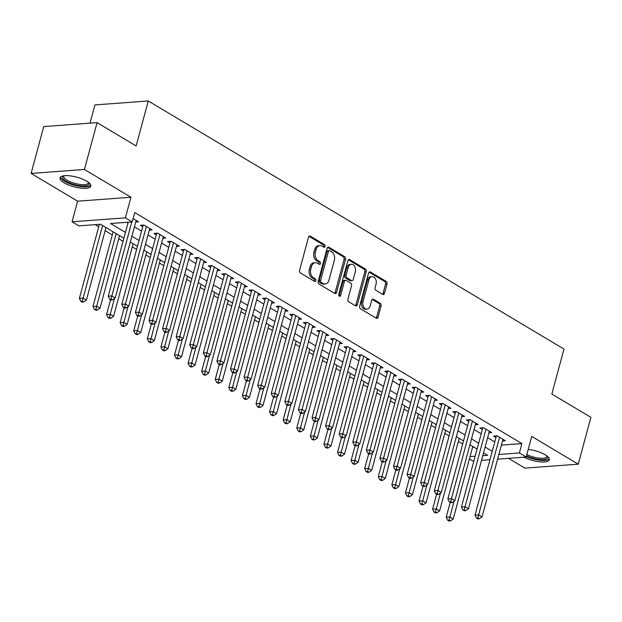 <?xml version="1.0" encoding="UTF-8"?>
<svg xmlns="http://www.w3.org/2000/svg" width="622" height="622" viewBox="0 0 622 622"><rect width="100%" height="100%" fill="white"/><g stroke="black" fill="none" stroke-linecap="round" stroke-linejoin="round"><path stroke-width="0.93" d="M325.096 246.468A1.407 0.995 85.8 0 0 324.513 244.617L310.347 236.166A2.006 1.423 85.8 0 0 309.702 236.002A2.006 1.423 85.8 0 0 308.512 237.207L299.586 270.313A2.006 1.423 85.8 0 0 300.418 272.949L314.592 281.401A1.407 0.995 85.8 0 0 315.043 281.517A1.407 0.995 85.8 0 0 315.867 280.67A1.407 0.995 85.8 0 0 315.284 278.827L313.449 277.731A6.422 4.541 85.8 0 1 310.775 269.303L311.513 266.543A6.422 4.541 85.8 0 1 315.307 262.686A6.422 4.541 85.8 0 1 317.368 263.207L319.203 264.296A1.407 0.995 85.8 0 0 319.654 264.412A1.407 0.995 85.8 0 0 320.486 263.572A1.407 0.995 85.8 0 0 319.895 261.722L318.067 260.634A6.422 4.541 85.8 0 1 315.385 252.198L316.132 249.438A6.422 4.541 85.8 0 1 319.926 245.581A6.422 4.541 85.8 0 1 321.986 246.102L323.821 247.198A1.407 0.995 85.8 0 0 324.272 247.307A1.407 0.995 85.8 0 0 325.096 246.468M323.479 246.988A1.407 0.995 85.8 0 0 323.658 246.569A1.407 0.995 85.8 0 0 323.075 244.726L309.002 236.329M314.242 281.198A1.407 0.995 85.8 0 0 314.429 280.779A1.407 0.995 85.8 0 0 313.846 278.936L312.011 277.84L313.449 277.731M318.861 264.093A1.407 0.995 85.8 0 0 319.039 263.674A1.407 0.995 85.8 0 0 318.456 261.831L316.621 260.735L318.067 260.634M523.996 457.178A15.947 5.015 -164.9 0 0 539.865 461.827A15.947 5.015 -164.9 0 0 549.327 459.767A15.947 5.015 -164.9 0 0 545.175 454.783A15.947 5.015 -164.9 0 0 528.218 449.426M86.676 181.157A15.947 5.015 -164.9 0 0 70.34 175.878A15.947 5.015 -164.9 0 0 60.039 177.838A15.947 5.015 -164.9 0 0 64.183 182.821A15.947 5.015 -164.9 0 0 80.518 188.101A15.947 5.015 -164.9 0 0 90.828 186.141A15.947 5.015 -164.9 0 0 86.676 181.157M382.654 294.369A2.006 1.423 85.8 0 0 383.3 294.533A2.006 1.423 85.8 0 0 384.482 293.327L386.993 284.044A2.006 1.423 85.8 0 0 386.153 281.408L370.417 272.016A2.006 1.423 85.8 0 0 369.771 271.853A2.006 1.423 85.8 0 0 368.589 273.058L359.656 306.164A2.006 1.423 85.8 0 0 360.496 308.8L376.232 318.192A2.006 1.423 85.8 0 0 376.87 318.347A2.006 1.423 85.8 0 0 378.059 317.142L381.084 305.923A2.006 1.423 85.8 0 0 380.252 303.295L373.511 299.275A2.006 1.423 85.8 0 0 372.866 299.112A2.006 1.423 85.8 0 0 371.684 300.317L370.183 305.876A5.365 3.794 85.8 0 1 367.011 309.103A5.365 3.794 85.8 0 1 363.046 301.623L368.932 279.83A5.365 3.794 85.8 0 1 372.096 276.603A5.365 3.794 85.8 0 1 376.061 284.083L375.082 287.722A2.006 1.423 85.8 0 0 375.921 290.35L382.654 294.369M501.394 445.119L521.905 443.595L519.378 452.964L526.173 457.022L497.616 459.137M97.079 122.627L84.436 169.472L31.1 173.429L43.742 126.585L97.079 122.627L136.14 145.937L148.269 100.974L563.975 349.059L551.846 394.029L590.9 417.331L578.258 464.175L531.732 436.411L526.173 457.022M31.1 173.429L77.626 201.194L130.97 197.244L84.436 169.472M130.97 197.244L125.411 217.848L132.198 221.906L110.576 223.508L125.457 232.387M521.905 443.595L134.725 212.537L132.198 221.906M345.521 259.288A2.006 1.423 85.8 0 0 344.681 256.661L328.945 247.268A2.006 1.423 85.8 0 0 328.299 247.105A2.006 1.423 85.8 0 0 327.118 248.31L318.184 281.416A2.006 1.423 85.8 0 0 319.024 284.052L334.76 293.436A2.006 1.423 85.8 0 0 335.406 293.6A2.006 1.423 85.8 0 0 336.588 292.394L345.521 259.288L344.075 259.397A2.006 1.423 85.8 0 0 343.243 256.762L327.607 247.432M349.681 259.638L365.417 269.031A2.006 1.423 85.8 0 1 366.257 271.666L357.323 304.772A2.006 1.423 85.8 0 1 356.134 305.977A2.006 1.423 85.8 0 1 355.496 305.814L348.755 301.794A2.006 1.423 85.8 0 1 347.923 299.159L351.547 285.731A2.006 1.423 85.8 0 0 350.707 283.103L346.236 280.436A2.006 1.423 85.8 0 0 345.599 280.273A2.006 1.423 85.8 0 0 344.409 281.478L340.638 295.458A1.407 0.995 85.8 0 1 339.806 296.297A1.407 0.995 85.8 0 1 338.772 294.338L347.853 260.688A2.006 1.423 85.8 0 1 349.035 259.475A2.006 1.423 85.8 0 1 349.681 259.638L348.421 259.732M508.493 458.328L524.921 468.133L578.258 464.175M135.728 222.031L138.543 221.821L133.1 218.579M149.311 230.14L152.126 229.93L143.977 225.071L140.37 225.335L142.749 226.75M162.894 238.249L165.709 238.039L157.56 233.172L153.953 233.444L156.332 234.859M176.477 246.359L179.299 246.149L171.143 241.282L167.543 241.546L169.923 242.969M190.068 254.46L192.882 254.25L184.734 249.391L181.126 249.655L183.506 251.078M203.651 262.57L206.465 262.36L198.317 257.5L194.709 257.765L197.088 259.18M217.233 270.679L220.056 270.469L211.9 265.602L208.3 265.874L210.671 267.289M230.824 278.788L233.639 278.578L225.483 273.711L221.883 273.975L224.262 275.398M244.407 286.89L247.222 286.68L239.073 281.82L235.466 282.085L237.845 283.508M257.99 294.999L260.805 294.789L252.656 289.93L249.049 290.194L251.428 291.609M271.573 303.108L274.395 302.898L266.239 298.031L262.639 298.303L265.019 299.718M285.164 311.218L287.978 311.008L279.83 306.141L276.222 306.405L278.602 307.828M298.747 319.319L301.561 319.109L293.413 314.25L289.805 314.514L292.185 315.937M312.33 327.429L315.152 327.219L306.996 322.359L303.396 322.624L305.767 324.039M325.92 335.538L328.735 335.328L320.579 330.461L316.979 330.733L319.358 332.148M339.503 343.647L342.318 343.437L334.169 338.57L330.562 338.834L332.941 340.257M353.086 351.749L355.901 351.547L347.752 346.679L344.153 346.944L346.524 348.367M366.669 359.858L369.491 359.648L361.335 354.789L357.736 355.053L360.115 356.468M380.26 367.967L383.074 367.757L374.926 362.89L371.318 363.162L373.698 364.578M393.843 376.077L396.657 375.867L388.509 371L384.901 371.264L387.281 372.687M407.426 384.178L410.248 383.976L402.092 379.109L398.492 379.373L400.863 380.796M421.016 392.288L423.831 392.078L415.675 387.218L412.075 387.483L414.454 388.898M434.599 400.397L437.414 400.187L429.266 395.32L425.658 395.592L428.037 397.007M448.182 408.506L450.997 408.296L442.848 403.429L439.249 403.694L441.62 405.116M461.765 416.608L464.587 416.406L456.431 411.539L452.832 411.803L455.211 413.226M475.356 424.717L478.17 424.507L470.022 419.648L466.414 419.912L468.794 421.327M488.939 432.826L491.753 432.617L483.605 427.749L479.997 428.022L482.377 429.437M126.787 222.303L127.984 223.018M134.422 226.859L141.567 231.127M148.005 234.968L155.15 239.237M161.596 243.078L168.741 247.338M175.179 251.187L182.324 255.448M188.761 259.288L195.907 263.557M202.344 267.398L209.497 271.666M215.935 275.507L223.08 279.768M229.518 283.616L236.663 287.877M243.101 291.718L250.246 295.986M256.692 299.827L263.837 304.096M270.275 307.937L277.42 312.197M283.857 316.046L291.003 320.307M297.44 324.148L304.593 328.416M311.031 332.257L318.176 336.525M324.614 340.366L331.759 344.635M338.197 348.475L345.342 352.736M351.788 356.577L358.933 360.846M365.371 364.686L372.516 368.955M378.953 372.796L386.099 377.064M392.536 380.905L399.689 385.166M406.127 389.007L413.272 393.275M419.71 397.116L426.855 401.384M433.293 405.225L440.446 409.494M446.884 413.335L454.029 417.595M460.467 421.436L467.612 425.705M474.05 429.545L481.195 433.814M487.632 437.655L494.785 441.923M502.522 440.936L505.344 440.726L497.188 435.859L493.588 436.131L495.959 437.546M95.073 224.659L98.704 226.828M105.141 230.669L112.287 234.929M118.724 238.77L123.039 241.352M132.307 246.88L136.622 249.453M145.898 254.989L150.205 257.562M159.481 263.098L163.796 265.672M173.064 271.208L177.379 273.781M186.654 279.309L190.962 281.883M200.237 287.418L204.552 289.992M213.82 295.528L218.135 298.101M227.403 303.637L231.718 306.211M240.994 311.739L245.301 314.312M254.577 319.848L258.892 322.421M268.16 327.957L272.475 330.531M281.75 336.067L286.058 338.64M295.333 344.168L299.648 346.742M308.916 352.277L313.231 354.851M322.499 360.387L326.814 362.96M336.09 368.496L340.397 371.07M349.673 376.598L353.988 379.171M363.256 384.707L367.571 387.281M376.846 392.816L381.154 395.39M390.429 400.926L394.745 403.499M404.012 409.027L408.327 411.601M417.595 417.137L421.91 419.71M431.186 425.246L435.493 427.819M444.769 433.355L449.084 435.929M458.352 441.457L462.667 444.03M472.564 447.257L473.98 447.148M148.269 100.974L94.933 104.924L90.011 123.156M473.886 460.894L472.829 460.972L469.408 458.935M123.879 238.218L100.484 224.254L78.862 225.864L72.066 221.805L125.411 217.848M77.626 201.194L72.066 221.805M489.988 459.705L481.514 460.334M498.867 454.488L519.378 452.964M131.895 236.228L139.04 240.496M145.478 244.337L152.623 248.606M159.061 252.446L166.214 256.707M172.652 260.556L179.797 264.817M186.235 268.657L193.38 272.926M199.817 276.767L206.963 281.035M213.408 284.876L220.553 289.137M226.991 292.985L234.136 297.246M240.574 301.087L247.719 305.355M254.157 309.196L261.31 313.465M267.748 317.306L274.893 321.566M281.331 325.415L288.476 329.676M294.914 333.516L302.067 337.785M308.504 341.626L315.649 345.894M322.087 349.735L329.232 353.996M335.67 357.844L342.815 362.105M349.253 365.946L356.406 370.214M362.844 374.055L369.989 378.324M376.427 382.165L383.572 386.425M390.01 390.274L397.163 394.535M403.6 398.375L410.745 402.644M417.183 406.485L424.328 410.753M430.766 414.594L437.911 418.855M444.349 422.703L451.502 426.964M457.94 430.805L465.085 435.073M471.523 438.914L478.668 443.183M485.106 447.024L492.259 451.284M482.773 455.677L487.664 455.32L483.535 452.855M477.097 449.014L469.952 444.746M463.514 440.905L456.361 436.636M449.924 432.795L442.778 428.535M436.341 424.694L429.196 420.425M422.758 416.584L415.613 412.316M409.167 408.475L402.022 404.207M395.584 400.366L388.439 396.105M382.001 392.264L374.856 387.996M368.418 384.155L361.265 379.887M354.828 376.046L347.682 371.777M341.245 367.936L334.1 363.676M327.662 359.835L320.517 355.566M314.071 351.725L306.926 347.457M300.488 343.616L293.343 339.348M286.905 335.507L279.76 331.246M273.322 327.405L266.169 323.137M259.732 319.296L252.586 315.027M246.149 311.187L239.003 306.918M232.566 303.077L225.413 298.817M218.975 294.968L211.83 290.707M205.392 286.866L198.247 282.598M191.809 278.757L184.664 274.489M178.226 270.648L171.073 266.387M164.636 262.538L157.49 258.278M151.053 254.437L143.907 250.168M137.47 246.328L130.317 242.059M470.038 456.626L475.146 456.245M319.926 245.581L318.48 245.69A6.422 4.541 85.8 0 0 314.685 249.546L316.132 249.438M316.621 260.735A6.422 4.541 85.8 0 1 313.947 252.307L314.685 249.546M315.307 262.686L313.869 262.795A6.422 4.541 85.8 0 0 310.075 266.651L311.513 266.543M312.011 277.84A6.422 4.541 85.8 0 1 309.328 269.412L310.075 266.651M334.659 293.382A2.006 1.423 85.8 0 0 335.149 292.503L344.075 259.397M329.722 250.713A1.407 0.995 85.8 0 0 329.271 250.604A1.407 0.995 85.8 0 0 328.439 251.443L320.594 280.506A1.407 0.995 85.8 0 0 321.185 282.349L323.121 283.508A6.422 4.541 85.8 0 0 325.182 284.021A6.422 4.541 85.8 0 0 328.976 280.164L334.333 260.299A6.422 4.541 85.8 0 0 331.65 251.871L329.722 250.713M329.271 250.604L327.825 250.713A1.407 0.995 85.8 0 0 326.993 251.552L328.439 251.443M325.182 284.021L323.735 284.13A6.422 4.541 85.8 0 1 321.675 283.609L319.739 282.458A1.407 0.995 85.8 0 1 319.156 280.615L326.993 251.552M348.343 259.809L363.979 269.139L365.417 269.031M355.395 305.752A2.006 1.423 85.8 0 0 355.877 304.881L364.811 271.775A2.006 1.423 85.8 0 0 363.979 269.139M345.599 280.273L344.153 280.382A2.006 1.423 85.8 0 0 342.971 281.587L339.2 295.559L340.638 295.458M355.302 271.806A5.365 3.794 85.8 0 0 351.337 264.319A5.365 3.794 85.8 0 0 348.172 267.546L346.096 275.227A2.006 1.423 85.8 0 0 346.936 277.863L351.399 280.522A2.006 1.423 85.8 0 0 352.044 280.685A2.006 1.423 85.8 0 0 353.234 279.48L355.302 271.806M351.337 264.319L349.898 264.428A5.365 3.794 85.8 0 0 346.726 267.654L348.172 267.546M352.044 280.685L350.606 280.794A2.006 1.423 85.8 0 1 349.961 280.631L345.49 277.964A2.006 1.423 85.8 0 1 344.658 275.328L346.726 267.654M372.096 276.603L370.658 276.712A5.365 3.794 85.8 0 0 367.485 279.939L368.932 279.83M367.011 309.103L365.573 309.212A5.365 3.794 85.8 0 1 361.607 301.732L367.485 279.939M376.131 318.13A2.006 1.423 85.8 0 0 376.613 317.251L379.645 306.032A2.006 1.423 85.8 0 0 378.806 303.396L372.174 299.439M382.553 294.315A2.006 1.423 85.8 0 0 383.043 293.436L385.547 284.145A2.006 1.423 85.8 0 0 384.715 281.509L369.079 272.179M99.372 224.34L79.398 298.358L83.006 298.086L86.404 300.115L105.981 227.535M102.591 225.514L82.283 301.211L80.844 301.32L82.205 302.129L83.643 302.02L82.283 301.211M86.404 300.115L83.643 302.02M80.844 301.32L79.398 298.358M128.202 222.202L108.236 296.22L111.836 295.948L131.81 221.937M111.12 299.073L109.674 299.182L111.035 299.991L112.473 299.882L111.12 299.073L111.836 295.948L115.233 297.977L136.164 220.406M108.236 296.22L109.674 299.182M112.473 299.882L115.233 297.977M88.915 182.72A13.801 4.338 15.1 0 1 82.042 185.955A13.801 4.338 15.1 0 1 66.103 181.212A13.801 4.338 15.1 0 1 63.413 175.839M63.996 175.754A12.774 4.02 -164.9 0 0 63.755 176.228A12.774 4.02 -164.9 0 0 67.075 180.225A12.774 4.02 -164.9 0 0 80.168 184.454A12.774 4.02 -164.9 0 0 88.425 182.884A12.774 4.02 -164.9 0 0 88.456 182.355M60.505 177.052A15.845 4.984 -164.9 0 0 64.665 181.321A15.845 4.984 -164.9 0 0 79.896 186.429A15.845 4.984 -164.9 0 0 90.82 185.232M547.414 456.346A13.801 4.338 15.1 0 1 547.142 458.492A13.801 4.338 15.1 0 1 526.484 455.848M526.842 454.542A12.774 4.02 -164.9 0 0 546.443 457.232A12.774 4.02 -164.9 0 0 546.925 456.509A12.774 4.02 -164.9 0 0 546.956 455.973M526.298 456.556A15.845 4.984 -164.9 0 0 549.039 459.145A15.845 4.984 -164.9 0 0 549.319 458.857M113.134 231.804L92.989 306.459L96.589 306.195L99.986 308.224L119.572 235.645M116.174 233.615L95.874 309.321L94.427 309.429L95.788 310.238L97.226 310.129L95.874 309.321M99.986 308.224L97.226 310.129M94.427 309.429L92.989 306.459M110.576 299.718L106.572 314.569L110.172 314.304L113.569 316.326L133.155 243.754M114.432 298.529L109.456 317.43L108.01 317.531L109.371 318.347L110.817 318.239L109.456 317.43M113.569 316.326L110.817 318.239M108.01 317.531L106.572 314.569M124.167 307.828L120.155 322.678L123.762 322.414L127.16 324.435L146.738 251.863M128.015 306.638L123.039 325.531L121.601 325.64L122.954 326.449L124.4 326.348L123.039 325.531M127.16 324.435L124.4 326.348M121.601 325.64L120.155 322.678M137.75 315.937L133.738 330.787L137.345 330.515L140.743 332.545L160.32 259.965M141.598 314.748L136.622 333.641L135.184 333.75L136.545 334.558L137.983 334.449L136.622 333.641M140.743 332.545L137.983 334.449M135.184 333.75L133.738 330.787M144.164 225.18L143.153 225.257L121.819 304.321L125.426 304.057L146.357 226.486M124.703 307.182L123.265 307.291L124.618 308.1L126.064 307.991L124.703 307.182L125.426 304.057L128.816 306.086L149.746 228.515M121.819 304.321L123.265 307.291M126.064 307.991L128.816 306.086M157.747 233.289L156.736 233.359L135.402 312.431L139.009 312.166L159.94 234.595M138.286 315.292L136.848 315.393L138.208 316.209L139.647 316.1L138.286 315.292L139.009 312.166L142.407 314.188L163.337 236.617M135.402 312.431L136.848 315.393M139.647 316.1L142.407 314.188M171.33 241.39L170.327 241.468L148.992 320.54L152.592 320.276L173.522 242.704M151.877 323.393L150.431 323.502L151.791 324.311L153.23 324.21L151.877 323.393L152.592 320.276L155.99 322.297L176.92 244.726M148.992 320.54L150.431 323.502M153.23 324.21L155.99 322.297M184.921 249.5L183.91 249.577L162.575 328.649L166.175 328.377L187.105 250.806M165.46 331.503L164.014 331.612L165.374 332.42L166.82 332.311L165.46 331.503L166.175 328.377L169.573 330.406L190.503 252.835M162.575 328.649L164.014 331.612M166.82 332.311L169.573 330.406M151.333 324.039L147.328 338.889L150.928 338.625L154.326 340.654L173.911 268.074M155.189 322.857L150.213 341.75L148.767 341.859L150.127 342.668L151.566 342.559L150.213 341.75M154.326 340.654L151.566 342.559M148.767 341.859L147.328 338.889M198.504 257.609L197.493 257.687L176.158 336.751L179.766 336.486L200.696 258.915M179.043 339.612L177.604 339.721L178.957 340.529L180.403 340.421L179.043 339.612L179.766 336.486L183.156 338.516L204.086 260.945M176.158 336.751L177.604 339.721M180.403 340.421L183.156 338.516M164.916 332.148L160.911 346.998L164.519 346.734L167.909 348.755L187.494 276.184M168.772 330.958L163.796 349.859L162.358 349.961L163.71 350.777L165.157 350.668L163.796 349.859M167.909 348.755L165.157 350.668M162.358 349.961L160.911 346.998M212.086 265.718L211.076 265.788L189.741 344.86L193.349 344.596L214.279 267.025M192.626 347.721L191.187 347.822L192.548 348.639L193.986 348.53L192.626 347.721L193.349 344.596L196.746 346.617L217.677 269.046M189.741 344.86L191.187 347.822M193.986 348.53L196.746 346.617M178.506 340.257L174.494 355.108L178.102 354.843L181.5 356.865L201.077 284.293M182.355 339.068L177.379 357.961L175.94 358.07L177.301 358.878L178.739 358.777L177.379 357.961M181.5 356.865L178.739 358.777M175.94 358.07L174.494 355.108M225.677 273.828L224.666 273.898L203.332 352.969L206.932 352.705L227.862 275.134M206.216 355.823L204.77 355.932L206.131 356.74L207.569 356.639L206.216 355.823L206.932 352.705L210.329 354.727L231.26 277.155M203.332 352.969L204.77 355.932M207.569 356.639L210.329 354.727M192.089 348.367L188.085 363.217L191.685 362.945L195.083 364.974L214.668 292.394M195.938 347.177L190.97 366.07L189.523 366.179L190.884 366.988L192.322 366.879L190.97 366.07M195.083 364.974L192.322 366.879M189.523 366.179L188.085 363.217M239.26 281.929L238.249 282.007L216.915 361.079L220.522 360.807L241.453 283.235M219.799 363.932L218.361 364.041L219.714 364.85L221.16 364.741L219.799 363.932L220.522 360.807L223.912 362.836L244.843 285.265M216.915 361.079L218.361 364.041M221.16 364.741L223.912 362.836M205.672 356.468L201.668 371.318L205.268 371.054L208.665 373.083L228.251 300.504M209.528 355.286L204.552 374.18L203.106 374.288L204.467 375.097L205.913 374.988L204.552 374.18M208.665 373.083L205.913 374.988M203.106 374.288L201.668 371.318M219.263 364.578L215.251 379.428L218.858 379.163L222.256 381.185L241.834 308.613M223.111 363.388L218.135 382.289L216.697 382.39L218.05 383.206L219.496 383.098L218.135 382.289M222.256 381.185L219.496 383.098M216.697 382.39L215.251 379.428M232.846 372.687L228.834 387.537L232.441 387.273L235.839 389.294L255.424 316.722M236.694 371.497L231.718 390.391L230.28 390.499L231.641 391.308L233.079 391.207L231.718 390.391M235.839 389.294L233.079 391.207M230.28 390.499L228.834 387.537M246.429 380.796L242.424 395.646L246.024 395.374L249.422 397.404L269.007 324.824M250.285 379.607L245.309 398.5L243.863 398.609L245.223 399.417L246.662 399.308L245.309 398.5M249.422 397.404L246.662 399.308M243.863 398.609L242.424 395.646M260.012 388.898L256.007 403.748L259.615 403.484L263.005 405.513L282.59 332.933M263.868 387.716L258.892 406.609L257.454 406.718L258.806 407.527L260.253 407.418L258.892 406.609M263.005 405.513L260.253 407.418M257.454 406.718L256.007 403.748M273.602 397.007L269.59 411.857L273.198 411.593L276.596 413.622L296.173 341.043M277.451 395.817L272.475 414.718L271.036 414.82L272.397 415.636L273.835 415.527L272.475 414.718M276.596 413.622L273.835 415.527M271.036 414.82L269.59 411.857M287.185 405.116L283.181 419.967L286.781 419.702L290.179 421.724L309.764 349.152M291.034 403.927L286.066 422.82L284.619 422.929L285.98 423.738L287.418 423.636L286.066 422.82M290.179 421.724L287.418 423.636M284.619 422.929L283.181 419.967M300.768 413.226L296.764 428.076L300.364 427.804L303.761 429.833L323.347 357.253M304.625 412.036L299.648 430.929L298.202 431.038L299.563 431.847L301.009 431.738L299.648 430.929M303.761 429.833L301.009 431.738M298.202 431.038L296.764 428.076M314.359 421.327L310.347 436.178L313.954 435.913L317.352 437.942L336.93 365.363M318.207 420.145L313.231 439.039L311.793 439.148L313.154 439.956L314.592 439.847L313.231 439.039M317.352 437.942L314.592 439.847M311.793 439.148L310.347 436.178M327.942 429.437L323.93 444.287L327.537 444.022L330.935 446.052L350.52 373.472M331.79 428.247L326.814 447.148L325.376 447.249L326.737 448.065L328.175 447.957L326.814 447.148M330.935 446.052L328.175 447.957M325.376 447.249L323.93 444.287M341.525 437.546L337.521 452.396L341.12 452.132L344.518 454.153L364.103 381.581M345.381 436.356L340.405 455.25L338.959 455.358L340.32 456.167L341.766 456.066L340.405 455.25M344.518 454.153L341.766 456.066M338.959 455.358L337.521 452.396M355.108 445.655L351.103 460.505L354.711 460.233L358.101 462.263L377.686 389.683M358.964 444.466L353.988 463.359L352.55 463.468L353.902 464.276L355.349 464.167L353.988 463.359M358.101 462.263L355.349 464.167M352.55 463.468L351.103 460.505M252.843 290.039L251.832 290.116L230.498 369.18L234.105 368.916L255.036 291.345M233.382 372.042L231.944 372.15L233.304 372.959L234.743 372.85L233.382 372.042L234.105 368.916L237.503 370.945L258.433 293.374M230.498 369.18L231.944 372.15M234.743 372.85L237.503 370.945M266.434 298.148L265.423 298.218L244.088 377.29L247.688 377.025L268.618 299.454M246.973 380.151L245.527 380.252L246.887 381.068L248.326 380.959L246.973 380.151L247.688 377.025L251.086 379.047L272.016 301.483M244.088 377.29L245.527 380.252M248.326 380.959L251.086 379.047M280.017 306.257L279.006 306.327L257.671 385.399L261.271 385.135L282.201 307.563M260.556 388.252L259.11 388.361L260.47 389.17L261.916 389.069L260.556 388.252L261.271 385.135L264.669 387.156L285.599 309.585M257.671 385.399L259.11 388.361M261.916 389.069L264.669 387.156M293.6 314.359L292.589 314.437L271.254 393.508L274.862 393.236L295.792 315.665M274.139 396.362L272.7 396.471L274.053 397.279L275.499 397.17L274.139 396.362L274.862 393.236L278.259 395.265L299.182 317.694M271.254 393.508L272.7 396.471M275.499 397.17L278.259 395.265M307.182 322.468L306.172 322.546L284.837 401.61L288.445 401.346L309.375 323.774M287.722 404.471L286.283 404.58L287.644 405.388L289.082 405.28L287.722 404.471L288.445 401.346L291.842 403.375L312.773 325.804M284.837 401.61L286.283 404.58M289.082 405.28L291.842 403.375M320.773 330.577L319.762 330.647L298.428 409.719L302.028 409.455L322.958 331.884M301.312 412.58L299.866 412.681L301.227 413.498L302.665 413.389L301.312 412.58L302.028 409.455L305.425 411.476L326.356 333.913M298.428 409.719L299.866 412.681M302.665 413.389L305.425 411.476M334.356 338.687L333.345 338.757L312.011 417.828L315.618 417.564L336.549 339.993M314.895 420.682L313.457 420.791L314.81 421.599L316.256 421.498L314.895 420.682L315.618 417.564L319.008 419.586L339.939 342.014M312.011 417.828L313.457 420.791M316.256 421.498L319.008 419.586M347.939 346.788L346.928 346.866L325.594 425.938L329.201 425.666L350.132 348.095M328.478 428.791L327.04 428.9L328.4 429.709L329.839 429.6L328.478 428.791L329.201 425.666L332.599 427.695L353.529 350.124M325.594 425.938L327.04 428.9M329.839 429.6L332.599 427.695M361.53 354.898L360.519 354.975L339.184 434.039L342.784 433.775L363.714 356.204M342.069 436.901L340.623 437.009L341.983 437.818L343.422 437.709L342.069 436.901L342.784 433.775L346.182 435.804L367.112 358.233M339.184 434.039L340.623 437.009M343.422 437.709L346.182 435.804M375.113 363.007L374.102 363.077L352.767 442.149L356.367 441.884L377.297 364.313M355.652 445.01L354.206 445.111L355.566 445.927L357.012 445.818L355.652 445.01L356.367 441.884L359.765 443.906L380.695 366.342M352.767 442.149L354.206 445.111M357.012 445.818L359.765 443.906M388.696 371.116L387.685 371.186L366.35 450.258L369.958 449.994L390.888 372.422M369.235 453.111L367.796 453.22L369.149 454.029L370.595 453.928L369.235 453.111L369.958 449.994L373.355 452.015L394.286 374.444M366.35 450.258L367.796 453.22M370.595 453.928L373.355 452.015M402.278 379.218L401.268 379.296L379.933 458.367L383.541 458.095L404.471 380.524M382.818 461.221L381.379 461.33L382.74 462.138L384.178 462.029L382.818 461.221L383.541 458.095L386.938 460.124L407.869 382.553M379.933 458.367L381.379 461.33M384.178 462.029L386.938 460.124M368.698 453.757L364.686 468.607L368.294 468.343L371.692 470.372L391.269 397.792M372.547 452.575L367.571 471.468L366.133 471.577L367.493 472.386L368.932 472.277L367.571 471.468M371.692 470.372L368.932 472.277M366.133 471.577L364.686 468.607M382.281 461.866L378.277 476.716L381.877 476.452L385.275 478.481L404.86 405.902M386.13 460.677L381.162 479.578L379.715 479.679L381.076 480.495L382.514 480.386L381.162 479.578M385.275 478.481L382.514 480.386M379.715 479.679L378.277 476.716M395.864 469.975L391.86 484.826L395.46 484.561L398.857 486.583L418.443 414.011M399.721 468.786L394.745 487.679L393.306 487.788L394.659 488.597L396.105 488.495L394.745 487.679M398.857 486.583L396.105 488.495M393.306 487.788L391.86 484.826M409.455 478.085L405.443 492.935L409.051 492.663L412.448 494.692L432.026 422.113M413.303 476.895L408.327 495.788L406.889 495.897L408.25 496.706L409.688 496.597L408.327 495.788M412.448 494.692L409.688 496.597M406.889 495.897L405.443 492.935M415.869 387.327L414.858 387.405L393.524 466.469L397.124 466.205L418.054 388.633M396.408 469.33L394.962 469.439L396.323 470.248L397.761 470.139L396.408 469.33L397.124 466.205L400.521 468.234L421.452 390.663M393.524 466.469L394.962 469.439M397.761 470.139L400.521 468.234M429.452 395.437L428.441 395.506L407.107 474.578L410.714 474.314L431.645 396.743M409.991 477.439L408.553 477.541L409.906 478.357L411.352 478.248L409.991 477.439L410.714 474.314L414.104 476.335L435.035 398.772M407.107 474.578L408.553 477.541M411.352 478.248L414.104 476.335M443.035 403.546L442.024 403.616L420.69 482.688L424.297 482.423L445.228 404.852M423.574 485.541L422.136 485.65L423.496 486.458L424.935 486.357L423.574 485.541L424.297 482.423L427.695 484.445L448.625 406.874M420.69 482.688L422.136 485.65M424.935 486.357L427.695 484.445M456.626 411.647L455.615 411.725L434.28 490.797L437.88 490.525L458.811 412.954M437.165 493.65L435.719 493.759L437.079 494.568L438.518 494.459L437.165 493.65L437.88 490.525L441.278 492.554L462.208 414.983M434.28 490.797L435.719 493.759M438.518 494.459L441.278 492.554M423.038 486.186L419.034 501.037L422.633 500.772L426.031 502.801L445.616 430.222M426.886 485.004L421.918 503.898L420.472 504.007L421.833 504.815L423.271 504.706L421.918 503.898M426.031 502.801L423.271 504.706M420.472 504.007L419.034 501.037M470.209 419.757L469.198 419.834L447.863 498.898L451.463 498.634L472.393 421.063M450.748 501.76L449.302 501.868L450.662 502.677L452.108 502.568L450.748 501.76L451.463 498.634L454.861 500.663L475.791 423.092M447.863 498.898L449.302 501.868M452.108 502.568L454.861 500.663M436.621 494.296L432.617 509.146L436.216 508.882L439.614 510.911L459.199 438.331M440.477 493.106L435.501 512.007L434.055 512.108L435.416 512.925L436.862 512.816L435.501 512.007M439.614 510.911L436.862 512.816M434.055 512.108L432.617 509.146M483.792 427.866L482.781 427.936L461.446 507.008L465.054 506.743L485.984 429.172M464.331 509.869L462.892 509.97L464.245 510.786L465.691 510.678L464.331 509.869L465.054 506.743L468.452 508.773L489.382 431.202M461.446 507.008L462.892 509.97M465.691 510.678L468.452 508.773M450.204 502.405L446.199 517.255L449.807 516.991L453.197 519.012L472.782 446.441M454.06 501.215L449.084 520.109L447.646 520.217L448.998 521.026L450.445 520.925L449.084 520.109M453.197 519.012L450.445 520.925M447.646 520.217L446.199 517.255M497.375 435.975L496.364 436.045L475.029 515.117L478.637 514.853L499.567 437.282M477.914 517.971L476.475 518.079L477.836 518.888L479.274 518.787L477.914 517.971L478.637 514.853L482.034 516.874L502.965 439.303M475.029 515.117L476.475 518.079M479.274 518.787L482.034 516.874M323.075 244.726L324.513 244.617M313.846 278.936L315.284 278.827M318.456 261.831L319.895 261.722M313.947 252.307L315.385 252.198M309.328 269.412L310.775 269.303M309.087 236.259L310.347 236.166M335.149 292.503L336.588 292.394M327.685 247.362L328.945 247.268M343.243 256.762L344.681 256.661M319.156 280.615L320.594 280.506M319.739 282.458L321.185 282.349M321.675 283.609L323.121 283.508M364.811 271.775L366.257 271.666M355.877 304.881L357.323 304.772M342.971 281.587L344.409 281.478M344.658 275.328L346.096 275.227M345.49 277.964L346.936 277.863M349.961 280.631L351.399 280.522M361.607 301.732L363.046 301.623M372.259 299.369L373.511 299.275M378.806 303.396L380.252 303.295M379.645 306.032L381.084 305.923M376.613 317.251L378.059 317.142M369.157 272.109L370.417 272.016M384.715 281.509L386.153 281.408M385.547 284.145L386.993 284.044M383.043 293.436L384.482 293.327"/></g></svg>
